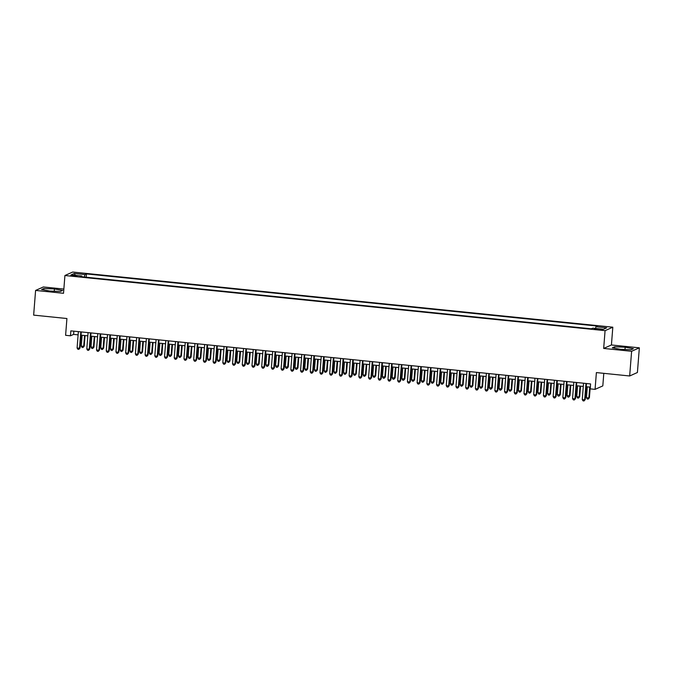 <?xml version="1.0" encoding="UTF-8"?>
<svg xmlns="http://www.w3.org/2000/svg" width="673" height="673" viewBox="0 0 673 673"><rect width="100%" height="100%" fill="white"/><g stroke="black" fill="none" stroke-linecap="round" stroke-linejoin="round"><path stroke-width="1.01" d="M73.214 276.073L77.067 276.023L74.56 275.476L70.707 275.526L73.214 276.073M63.859 289.062L43.333 286.967L35.593 290.442L33.65 315.124L66.921 318.522L65.601 335.305L70.463 335.802L73.601 334.397L78.118 334.86M612.817 327.196L72.667 272.043L64.919 275.518L605.077 330.662L612.817 327.196L611.42 344.971L603.673 348.437L631.611 351.289L639.35 347.823L611.42 344.971M639.35 347.823L637.407 372.506L629.667 375.98L596.387 372.581L595.067 389.364L602.815 385.898L603.799 373.338M631.611 351.289L629.667 375.98M595.067 389.364L590.213 388.868L590.6 383.93L70.85 330.864L70.463 335.802M600.215 329.156L594.343 328.988L598.92 329.736L602.646 329.686L600.215 329.156L600.156 329.837M81.896 276.805L81.778 275.98L80.314 276.637L591.323 328.811L592.787 328.155L603.471 329.248L606.651 327.818L595.967 326.733L597.431 326.077L86.422 273.903L84.958 274.559L84.293 277.049M81.778 275.98L71.086 274.895L74.274 273.465L84.958 274.559M603.673 348.437L605.077 330.662M35.593 290.442L63.523 293.293L64.919 275.518M81.046 335.154L87.835 335.852M90.762 336.147L97.551 336.845M100.479 337.139L107.268 337.838M110.195 338.132L116.976 338.83M119.912 339.125L126.692 339.815M129.62 340.117L136.409 340.807M139.336 341.11L146.125 341.8M149.053 342.103L155.842 342.793M158.769 343.095L165.558 343.785M168.486 344.088L175.266 344.778M178.202 345.081L184.982 345.771M187.91 346.065L194.699 346.763M197.626 347.058L204.415 347.756M207.343 348.05L214.132 348.749M217.059 349.043L223.84 349.741M226.776 350.036L233.556 350.726M236.492 351.028L243.273 351.718M246.2 352.021L252.989 352.711M255.917 353.014L262.706 353.704M265.633 354.006L272.422 354.696M275.35 354.999L282.13 355.689M285.066 355.983L291.846 356.682M294.774 356.976L301.563 357.674M304.49 357.969L311.279 358.667M314.207 358.961L320.996 359.66M323.923 359.954L330.712 360.644M333.64 360.947L340.42 361.637M343.356 361.939L350.137 362.629M353.064 362.932L359.853 363.622M362.781 363.925L369.57 364.615M372.497 364.917L379.286 365.607M382.214 365.91L389.002 366.6M391.93 366.894L398.71 367.593M401.646 367.887L408.427 368.585M411.354 368.88L418.143 369.578M421.071 369.872L427.86 370.562M430.787 370.865L437.576 371.555M440.504 371.858L447.293 372.548M450.22 372.85L457.001 373.54M459.937 373.843L466.717 374.533M469.645 374.836L476.434 375.526M479.361 375.828L486.15 376.518M489.078 376.813L495.866 377.511M498.794 377.805L505.574 378.504M508.51 378.798L515.291 379.496M518.227 379.791L525.007 380.489M527.935 380.783L534.724 381.473M537.651 381.776L544.44 382.466M547.368 382.769L554.157 383.459M557.084 383.761L563.865 384.451M566.801 384.754L573.581 385.444M576.509 385.747L583.298 386.437M586.225 386.739L590.347 387.16M73.853 331.175L73.601 334.397M595.512 328.432L595.967 326.733M86.161 277.234L86.422 273.903M74.274 273.465L75.351 275.324M625.183 347.218L614.642 346.788L612.312 347.832L620.514 349.312L631.055 349.75L633.394 348.698L625.183 347.218L624.998 349.497M41.549 289.558L49.76 291.039L60.301 291.476L62.631 290.425L54.429 288.953L43.888 288.515L41.549 289.558M614.525 348.235L614.642 346.788M43.77 289.962L43.888 288.515M54.244 291.224L54.429 288.953M585.981 383.459L584.694 399.812L582.263 399.569L583.55 383.215M586.477 383.509L585.216 399.577L584.021 400.957L583.054 400.856L582.263 399.569M585.216 399.577L584.021 400.957M587.302 386.849L586.452 397.693L588.875 397.936L589.405 397.701L590.229 387.143M589.405 397.701L588.21 399.081L588.875 397.936L589.733 387.093M588.21 399.081L587.235 398.98L586.452 397.693M576.265 382.466L574.978 398.82L572.546 398.576L573.833 382.222M576.769 382.516L575.499 398.584L574.305 399.964L573.337 399.863L572.546 398.576M575.499 398.584L574.305 399.964M566.548 381.473L565.261 397.827L562.838 397.583L564.125 381.229M567.053 381.532L565.783 397.592L564.588 398.971L563.621 398.87L562.838 397.583M565.783 397.592L564.588 398.971M556.832 380.489L555.545 396.834L553.122 396.59L554.409 380.237M557.337 380.539L556.075 396.607L554.88 397.979L553.904 397.878L553.122 396.59M556.075 396.607L554.88 397.979M547.124 379.496L545.837 395.85L543.405 395.598L544.693 379.244M547.62 379.547L546.358 395.615L545.164 396.986L544.188 396.885L543.405 395.598M546.358 395.615L545.164 396.986M577.585 385.856L576.736 396.7L579.167 396.944L579.689 396.708L580.521 386.151M579.689 396.708L578.494 398.088L579.167 396.944L580.017 386.1M578.494 398.088L577.518 397.987L576.736 396.7M567.877 384.863L567.019 395.707L569.972 395.716L570.805 385.158M569.972 395.716L568.778 397.095L569.451 395.951L570.3 385.107M568.778 397.095L567.802 396.994L567.019 395.707M558.161 383.871L557.303 394.715L560.256 394.731L561.089 384.165M560.256 394.731L559.061 396.103L559.734 394.958L560.584 384.115M559.061 396.103L558.094 396.002L557.303 394.715M548.445 382.878L547.586 393.722L550.018 393.974L550.539 393.739L551.372 383.181M550.539 393.739L549.345 395.11L550.018 393.974L550.876 383.122M549.345 395.11L548.377 395.009L547.586 393.722M537.407 378.504L536.12 394.858L533.689 394.605L534.976 378.251M537.904 378.554L536.642 394.622L535.447 395.993L534.471 395.892L533.689 394.605M536.642 394.622L535.447 395.993M538.728 381.885L537.878 392.729L540.301 392.982L540.831 392.746L541.656 382.188M540.831 392.746L539.628 394.117L540.301 392.982L541.159 382.138M539.628 394.117L538.661 394.016L537.878 392.729M527.691 377.511L526.404 393.865L523.973 393.612L525.26 377.259M528.196 377.561L526.925 393.629L525.731 395.001L524.763 394.9L523.973 393.612M526.925 393.629L525.731 395.001M529.012 380.893L528.162 391.736L530.593 391.989L531.115 391.753L531.939 381.196M531.115 391.753L529.92 393.125L530.593 391.989L531.443 381.145M529.92 393.125L528.944 393.024L528.162 391.736M517.974 376.518L516.687 392.872L514.256 392.62L515.543 376.266M518.479 376.569L517.209 392.637L516.014 394.008L515.047 393.907L514.256 392.62M517.209 392.637L516.014 394.008M519.295 379.9L518.446 390.744L520.877 390.996L521.398 390.761L522.231 380.203M521.398 390.761L520.204 392.132L520.877 390.996L521.726 380.152M520.204 392.132L519.228 392.031L518.446 390.744M508.258 375.526L506.971 391.879L504.548 391.627L505.835 375.282M508.763 375.576L507.501 391.644L506.298 393.015L505.33 392.914L504.548 391.627M507.501 391.644L506.298 393.015M509.587 378.907L508.729 389.751L511.16 390.004L511.682 389.768L512.515 379.21M511.682 389.768L510.487 391.139L511.16 390.004L512.01 379.16M510.487 391.139L509.511 391.047L508.729 389.751M498.55 374.533L497.263 390.887L494.832 390.643L496.119 374.289M499.046 374.583L497.784 390.651L496.59 392.023L495.614 391.93L494.832 390.643M497.784 390.651L496.59 392.023M499.871 377.915L499.013 388.767L501.965 388.775L502.798 378.218M501.965 388.775L500.771 390.147L501.444 389.011L502.294 378.167M500.771 390.147L499.803 390.054L499.013 388.767M488.834 373.54L487.546 389.894L485.115 389.65L486.402 373.296M489.33 373.591L488.068 389.659L486.873 391.03L485.898 390.937L485.115 389.65M488.068 389.659L486.873 391.03M490.154 376.93L489.296 387.774L492.249 387.783L493.082 377.225M492.249 387.783L491.054 389.162L491.727 388.018L492.586 377.174M491.054 389.162L490.087 389.061L489.296 387.774M479.117 372.548L477.83 388.901L475.399 388.658L476.686 372.304M479.613 372.598L478.352 388.666L477.157 390.046L476.181 389.945L475.399 388.658M478.352 388.666L477.157 390.046M480.438 375.938L479.588 386.782L482.011 387.025L482.541 386.79L483.365 376.232M482.541 386.79L481.338 388.17L482.011 387.025L482.869 376.182M481.338 388.17L480.371 388.069L479.588 386.782M469.401 371.555L468.114 387.909L465.682 387.665L466.969 371.311M469.905 371.605L468.635 387.673L467.441 389.053L466.473 388.952L465.682 387.665M468.635 387.673L467.441 389.053M470.721 374.945L469.872 385.789L472.303 386.033L472.825 385.797L473.657 375.24M472.825 385.797L471.63 387.177L472.303 386.033L473.153 375.189M471.63 387.177L470.654 387.076L469.872 385.789M459.684 370.562L458.397 386.916L455.974 386.672L457.253 370.318M460.189 370.621L458.919 386.689L457.724 388.06L456.757 387.959L455.974 386.672M458.919 386.689L457.724 388.06M449.968 369.578L448.681 385.923L446.258 385.679L447.545 369.326M450.473 369.628L449.211 385.696L448.008 387.068L447.04 386.967L446.258 385.679M449.211 385.696L448.008 387.068M440.26 368.585L438.973 384.939L436.541 384.687L437.829 368.333M440.756 368.636L439.494 384.704L438.3 386.075L437.324 385.974L436.541 384.687M439.494 384.704L438.3 386.075M430.543 367.593L429.256 383.947L426.825 383.694L428.112 367.34M431.04 367.643L429.778 383.711L428.583 385.082L427.607 384.981L426.825 383.694M429.778 383.711L428.583 385.082M420.827 366.6L419.54 382.954L417.109 382.701L418.396 366.348M421.323 366.65L420.061 382.718L418.867 384.09L417.891 383.989L417.109 382.701M420.061 382.718L418.867 384.09M411.11 365.607L409.823 381.961L407.392 381.709L408.679 365.355M411.615 365.658L410.345 381.726L409.15 383.097L408.183 382.996L407.392 381.709M410.345 381.726L409.15 383.097M401.394 364.615L400.107 380.968L397.684 380.716L398.971 364.371M401.899 364.665L400.628 380.733L399.434 382.104L398.466 382.012L397.684 380.716M400.628 380.733L399.434 382.104M391.678 363.622L390.39 379.976L387.968 379.732L389.255 363.378M392.182 363.672L390.92 379.74L389.717 381.111L388.75 381.019L387.968 379.732M390.92 379.74L389.717 381.111M381.97 362.629L380.682 378.983L378.251 378.739L379.538 362.385M382.466 362.68L381.204 378.748L380.009 380.127L379.034 380.026L378.251 378.739M381.204 378.748L380.009 380.127M372.253 361.637L370.966 377.99L368.535 377.746L369.822 361.393M372.749 361.687L371.488 377.755L370.293 379.135L369.317 379.034L368.535 377.746M371.488 377.755L370.293 379.135M362.537 360.644L361.25 376.998L358.818 376.754L360.105 360.4M363.033 360.703L361.771 376.762L360.577 378.142L359.601 378.041L358.818 376.754M361.771 376.762L360.577 378.142M352.82 359.66L351.533 376.005L349.102 375.761L350.389 359.407M353.325 359.71L352.055 375.778L350.86 377.149L349.893 377.048L349.102 375.761M352.055 375.778L350.86 377.149M343.104 358.667L341.817 375.021L339.394 374.768L340.681 358.415M343.609 358.717L342.338 374.785L341.144 376.157L340.176 376.056L339.394 374.768M342.338 374.785L341.144 376.157M333.387 357.674L332.1 374.028L329.677 373.776L330.965 357.422M333.892 357.725L332.63 373.793L331.427 375.164L330.46 375.063L329.677 373.776M332.63 373.793L331.427 375.164M323.679 356.682L322.392 373.035L319.961 372.783L321.248 356.429M324.176 356.732L322.914 372.8L321.719 374.171L320.743 374.07L319.961 372.783M322.914 372.8L321.719 374.171M313.963 355.689L312.676 372.043L310.245 371.79L311.532 355.437M314.459 355.739L313.197 371.807L312.003 373.179L311.027 373.078L310.245 371.79M313.197 371.807L312.003 373.179M304.246 354.696L302.959 371.05L300.528 370.798L301.815 354.452M304.743 354.747L303.481 370.815L302.286 372.186L301.319 372.093L300.528 370.798M303.481 370.815L302.286 372.186M294.53 353.704L293.243 370.057L290.812 369.814L292.099 353.46M295.035 353.754L293.764 369.822L292.57 371.193L291.602 371.101L290.812 369.814M293.764 369.822L292.57 371.193M284.814 352.711L283.526 369.065L281.104 368.821L282.391 352.467M285.318 352.761L284.048 368.829L282.853 370.2L281.886 370.108L281.104 368.821M284.048 368.829L282.853 370.2M275.097 351.718L273.81 368.072L271.387 367.828L272.674 351.474M275.602 351.769L274.34 367.837L273.145 369.216L272.17 369.115L271.387 367.828M274.34 367.837L273.145 369.216M265.389 350.726L264.102 367.079L261.671 366.835L262.958 350.482M265.885 350.776L264.624 366.844L263.429 368.224L262.453 368.123L261.671 366.835M264.624 366.844L263.429 368.224M255.673 349.733L254.386 366.087L251.954 365.843L253.241 349.489M256.169 349.792L254.907 365.86L253.713 367.231L252.737 367.13L251.954 365.843M254.907 365.86L253.713 367.231M245.956 348.749L244.669 365.094L242.238 364.85L243.525 348.496M246.461 348.799L245.191 364.867L243.996 366.238L243.029 366.137L242.238 364.85M245.191 364.867L243.996 366.238M236.24 347.756L234.953 364.11L232.522 363.857L233.809 347.504M236.745 347.806L235.474 363.874L234.28 365.246L233.312 365.145L232.522 363.857M235.474 363.874L234.28 365.246M226.523 346.763L225.236 363.117L222.813 362.865L224.101 346.511M227.028 346.814L225.766 362.882L224.563 364.253L223.596 364.152L222.813 362.865M225.766 362.882L224.563 364.253M216.815 345.771L215.528 362.124L213.097 361.872L214.384 345.518M217.312 345.821L216.05 361.889L214.855 363.26L213.879 363.159L213.097 361.872M216.05 361.889L214.855 363.26M207.099 344.778L205.812 361.132L203.381 360.879L204.668 344.526M207.595 344.828L206.333 360.896L205.139 362.267L204.163 362.167L203.381 360.879M206.333 360.896L205.139 362.267M197.382 343.785L196.095 360.139L193.664 359.887L194.951 343.541M197.879 343.836L196.617 359.904L195.422 361.275L194.447 361.182L193.664 359.887M196.617 359.904L195.422 361.275M187.666 342.793L186.379 359.146L183.948 358.902L185.235 342.549M188.171 342.843L186.901 358.911L185.706 360.282L184.739 360.19L183.948 358.902M186.901 358.911L185.706 360.282M177.95 341.8L176.663 358.154L174.231 357.91L175.518 341.556M178.454 341.85L177.184 357.918L175.989 359.298L175.022 359.197L174.231 357.91M177.184 357.918L175.989 359.298M168.233 340.807L166.946 357.161L164.523 356.917L165.81 340.563M168.738 340.858L167.476 356.926L166.273 358.305L165.306 358.204L164.523 356.917M167.476 356.926L166.273 358.305M158.525 339.815L157.238 356.168L154.807 355.924L156.094 339.571M159.021 339.873L157.76 355.933L156.565 357.313L155.589 357.212L154.807 355.924M157.76 355.933L156.565 357.313M148.809 338.83L147.522 355.176L145.09 354.932L146.377 338.578M149.305 338.881L148.043 354.949L146.849 356.32L145.873 356.219L145.09 354.932M148.043 354.949L146.849 356.32M139.092 337.838L137.805 354.191L135.374 353.939L136.661 337.585M139.589 337.888L138.327 353.956L137.132 355.327L136.156 355.226L135.374 353.939M138.327 353.956L137.132 355.327M129.376 336.845L128.089 353.199L125.658 352.946L126.945 336.593M129.881 336.895L128.61 352.963L127.416 354.334L126.448 354.234L125.658 352.946M128.61 352.963L127.416 354.334M119.659 335.852L118.372 352.206L115.949 351.954L117.237 335.6M120.164 335.903L118.894 351.971L117.699 353.342L116.732 353.241L115.949 351.954M118.894 351.971L117.699 353.342M109.943 334.86L108.656 351.213L106.233 350.961L107.52 334.607M110.448 334.91L109.186 350.978L107.983 352.349L107.015 352.248L106.233 350.961M109.186 350.978L107.983 352.349M461.005 373.952L460.155 384.796L462.587 385.04L463.108 384.813L463.941 374.247M463.108 384.813L461.914 386.184L462.587 385.04L463.436 374.196M461.914 386.184L460.938 386.083L460.155 384.796M451.297 372.96L450.439 383.803L452.87 384.056L453.392 383.82L454.225 373.254M453.392 383.82L452.197 385.192L452.87 384.056L453.72 373.204M452.197 385.192L451.221 385.091L450.439 383.803M441.581 371.967L440.722 382.811L443.154 383.063L443.675 382.828L444.508 372.27M443.675 382.828L442.481 384.199L443.154 383.063L444.012 372.211M442.481 384.199L441.513 384.098L440.722 382.811M431.864 370.974L431.014 381.818L433.437 382.071L433.959 381.835L434.792 371.277M433.959 381.835L432.764 383.206L433.437 382.071L434.295 371.227M432.764 383.206L431.797 383.105L431.014 381.818M422.148 369.982L421.298 380.825L423.721 381.078L424.251 380.842L425.075 370.285M424.251 380.842L423.048 382.214L423.721 381.078L424.579 370.234M423.048 382.214L422.08 382.113L421.298 380.825M412.431 368.989L411.582 379.833L414.013 380.085L414.534 379.85L415.367 369.292M414.534 379.85L413.34 381.221L414.013 380.085L414.862 369.241M413.34 381.221L412.364 381.12L411.582 379.833M402.715 367.996L401.865 378.849L404.818 378.857L405.651 368.299M404.818 378.857L403.623 380.228L404.296 379.092L405.146 368.249M403.623 380.228L402.647 380.136L401.865 378.849M393.007 367.004L392.149 377.856L395.101 377.864L395.934 367.307M395.101 377.864L393.907 379.236L394.58 378.1L395.43 367.256M393.907 379.236L392.931 379.143L392.149 377.856M383.29 366.019L382.432 376.863L385.385 376.872L386.218 366.314M385.385 376.872L384.19 378.251L384.863 377.107L385.722 366.263M384.19 378.251L383.223 378.15L382.432 376.863M373.574 365.027L372.724 375.871L375.147 376.114L375.669 375.879L376.501 365.321M375.669 375.879L374.474 377.259L375.147 376.114L376.005 365.271M374.474 377.259L373.507 377.158L372.724 375.871M363.857 364.034L363.008 374.878L365.431 375.122L365.961 374.895L366.785 364.329M365.961 374.895L364.758 376.266L365.431 375.122L366.289 364.278M364.758 376.266L363.79 376.165L363.008 374.878M354.141 363.041L353.291 373.885L355.723 374.129L356.244 373.902L357.077 363.336M356.244 373.902L355.05 375.273L355.723 374.129L356.572 363.285M355.05 375.273L354.074 375.172L353.291 373.885M344.433 362.049L343.575 372.892L346.006 373.145L346.528 372.909L347.361 362.352M346.528 372.909L345.333 374.281L346.006 373.145L346.856 362.293M345.333 374.281L344.357 374.18L343.575 372.892M334.717 361.056L333.858 371.9L336.29 372.152L336.811 371.917L337.644 361.359M336.811 371.917L335.617 373.288L336.29 372.152L337.139 361.308M335.617 373.288L334.649 373.187L333.858 371.9M325 360.063L324.142 370.907L326.573 371.16L327.095 370.924L327.928 360.366M327.095 370.924L325.9 372.295L326.573 371.16L327.431 360.316M325.9 372.295L324.933 372.194L324.142 370.907M315.284 359.071L314.434 369.914L316.857 370.167L317.378 369.931L318.211 359.374M317.378 369.931L316.184 371.303L316.857 370.167L317.715 359.323M316.184 371.303L315.216 371.202L314.434 369.914M305.567 358.078L304.718 368.922L307.14 369.174L307.67 368.939L308.495 358.381M307.67 368.939L306.476 370.31L307.14 369.174L307.998 358.33M306.476 370.31L305.5 370.217L304.718 368.922M295.851 357.085L295.001 367.938L297.954 367.946L298.787 357.388M297.954 367.946L296.759 369.317L297.432 368.181L298.282 357.338M296.759 369.317L295.784 369.225L295.001 367.938M286.143 356.101L285.285 366.945L288.237 366.953L289.07 356.396M288.237 366.953L287.043 368.333L287.716 367.189L288.566 356.345M287.043 368.333L286.067 368.232L285.285 366.945M276.426 355.108L275.568 365.952L278.521 365.961L279.354 355.403M278.521 365.961L277.326 367.34L277.999 366.196L278.849 355.352M277.326 367.34L276.359 367.239L275.568 365.952M266.71 354.116L265.852 364.959L268.805 364.968L269.637 354.41M268.805 364.968L267.61 366.348L268.283 365.203L269.141 354.36M267.61 366.348L266.643 366.247L265.852 364.959M256.993 353.123L256.144 363.967L258.567 364.211L259.097 363.984L259.921 353.418M259.097 363.984L257.894 365.355L258.567 364.211L259.425 353.367M257.894 365.355L256.926 365.254L256.144 363.967M247.277 352.13L246.427 362.974L248.859 363.227L249.38 362.991L250.205 352.425M249.38 362.991L248.186 364.362L248.859 363.227L249.708 352.374M248.186 364.362L247.21 364.261L246.427 362.974M237.561 351.138L236.711 361.981L239.142 362.234L239.664 361.998L240.497 351.441M239.664 361.998L238.469 363.37L239.142 362.234L239.992 351.382M238.469 363.37L237.493 363.269L236.711 361.981M227.853 350.145L226.994 360.989L229.426 361.241L229.947 361.006L230.78 350.448M229.947 361.006L228.753 362.377L229.426 361.241L230.275 350.397M228.753 362.377L227.777 362.276L226.994 360.989M218.136 349.152L217.278 359.996L219.709 360.248L220.231 360.013L221.064 349.455M220.231 360.013L219.036 361.384L219.709 360.248L220.559 349.405M219.036 361.384L218.069 361.283L217.278 359.996M208.42 348.16L207.562 359.003L209.993 359.256L210.514 359.02L211.347 348.463M210.514 359.02L209.32 360.392L209.993 359.256L210.851 348.412M209.32 360.392L208.352 360.299L207.562 359.003M198.703 347.167L197.854 358.019L200.806 358.028L201.631 347.47M200.806 358.028L199.603 359.399L200.276 358.263L201.134 347.419M199.603 359.399L198.636 359.306L197.854 358.019M188.987 346.174L188.137 357.026L191.09 357.035L191.923 346.477M191.09 357.035L189.895 358.406L190.568 357.27L191.418 346.427M189.895 358.406L188.92 358.314L188.137 357.026M179.27 345.19L178.421 356.034L180.852 356.278L181.374 356.042L182.206 345.485M181.374 356.042L180.179 357.422L180.852 356.278L181.702 345.434M180.179 357.422L179.203 357.321L178.421 356.034M169.562 344.197L168.704 355.041L171.657 355.05L172.49 344.492M171.657 355.05L170.462 356.429L171.135 355.285L171.985 344.441M170.462 356.429L169.487 356.328L168.704 355.041M159.846 343.205L158.988 354.048L161.941 354.065L162.773 343.499M161.941 354.065L160.746 355.437L161.419 354.292L162.277 343.449M160.746 355.437L159.779 355.336L158.988 354.048M150.129 342.212L149.28 353.056L151.703 353.3L152.224 353.073L153.057 342.507M152.224 353.073L151.03 354.444L151.703 353.3L152.561 342.456M151.03 354.444L150.062 354.343L149.28 353.056M140.413 341.219L139.563 352.063L141.986 352.316L142.516 352.08L143.341 341.522M142.516 352.08L141.313 353.451L141.986 352.316L142.844 341.463M141.313 353.451L140.346 353.35L139.563 352.063M130.697 340.227L129.847 351.07L132.278 351.323L132.8 351.087L133.633 340.53M132.8 351.087L131.605 352.459L132.278 351.323L133.128 340.479M131.605 352.459L130.629 352.358L129.847 351.07M120.98 339.234L120.131 350.078L122.562 350.33L123.083 350.095L123.916 339.537M123.083 350.095L121.889 351.466L122.562 350.33L123.411 339.486M121.889 351.466L120.913 351.365L120.131 350.078M111.272 338.241L110.414 349.085L112.845 349.337L113.367 349.102L114.2 338.544M113.367 349.102L112.172 350.473L112.845 349.337L113.695 338.494M112.172 350.473L111.196 350.372L110.414 349.085M100.235 333.867L98.948 350.221L96.517 349.968L97.804 333.623M100.731 333.917L99.469 349.985L98.275 351.356L97.299 351.264L96.517 349.968M99.469 349.985L98.275 351.356M101.556 337.249L100.698 348.092L103.129 348.345L103.65 348.109L104.483 337.552M103.65 348.109L102.456 349.48L103.129 348.345L103.987 337.501M102.456 349.48L101.488 349.388L100.698 348.092M90.519 332.874L89.231 349.228L86.8 348.984L88.087 332.63M91.015 332.925L89.753 348.993L88.558 350.364L87.583 350.271L86.8 348.984M89.753 348.993L88.558 350.364M91.839 336.256L90.99 347.108L93.934 347.117L94.767 336.559M93.934 347.117L92.739 348.488L93.412 347.352L94.27 336.508M92.739 348.488L91.772 348.395L90.99 347.108M80.802 331.882L79.515 348.235L77.084 347.991L78.371 331.638M81.298 331.932L80.037 348L78.842 349.371L77.866 349.279L77.084 347.991M80.037 348L78.842 349.371M82.123 335.272L81.273 346.115L83.696 346.359L84.226 346.124L85.05 335.566M84.226 346.124L83.023 347.504L83.696 346.359L84.554 335.516M83.023 347.504L82.056 347.403L81.273 346.115M598.019 329.644L598.078 328.937"/></g></svg>
